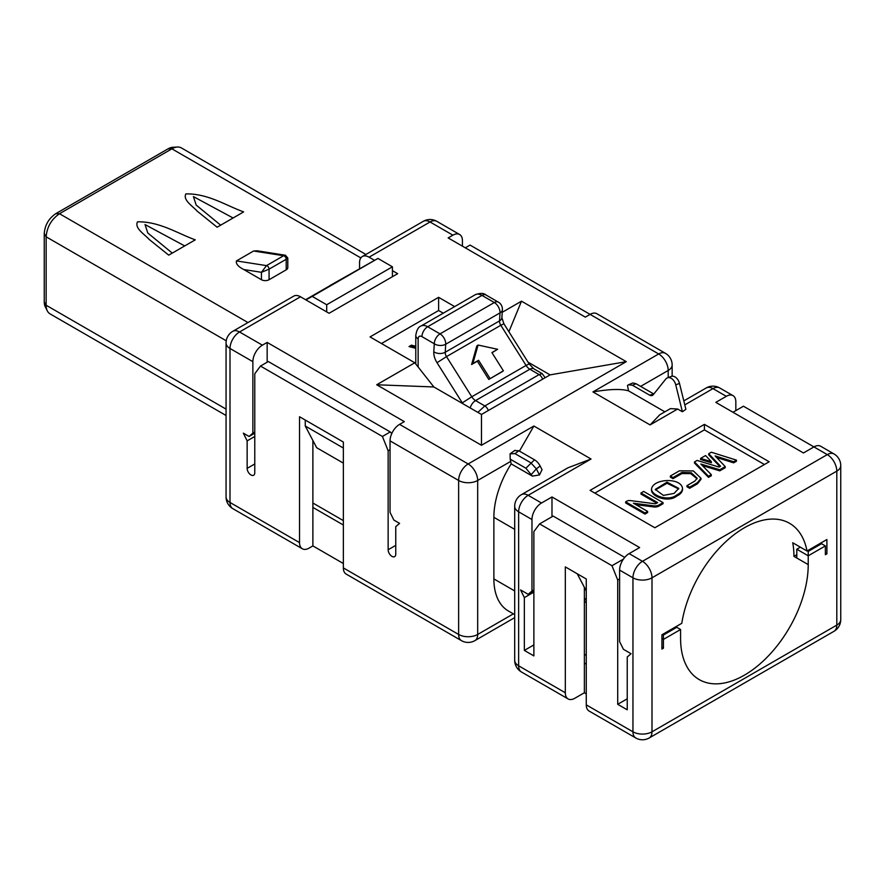 <?xml version="1.0" encoding="UTF-8"?>
<svg xmlns="http://www.w3.org/2000/svg" width="885" height="885" viewBox="0 0 885 885"><rect width="100%" height="100%" fill="white"/><g stroke="black" fill="none" stroke-linecap="round" stroke-linejoin="round"><path stroke-width="1.33" d="M834.013 631.282A13.474 13.474 0 0 0 840.75 619.611L840.75 465.621A13.474 7.777 0 0 1 836.801 471.119L652.002 577.805A13.474 7.777 -120 0 0 642.477 561.311L629.135 553.612A13.474 7.777 120 0 0 619.611 570.106L632.952 577.805A13.474 7.777 0 0 0 652.002 577.805L652.002 731.806A13.474 7.777 60 0 1 649.214 737.968L834.013 631.282A13.474 7.777 -120 0 0 836.801 625.109L652.002 731.806A13.474 7.777 180 0 1 632.952 731.806A13.474 7.777 120 0 0 635.74 737.968A13.474 13.474 0 0 0 649.214 737.968M840.75 619.611A13.474 7.777 180 0 1 836.801 625.109L836.801 471.119A13.474 7.777 -120 0 0 827.276 454.613L642.477 561.311A13.474 7.777 -60 0 0 632.952 577.805L632.952 731.806L586.268 704.858A13.474 7.777 120 0 0 589.067 711.02L635.74 737.968M586.268 704.858L586.268 578.989L565.316 566.898L565.316 692.756L518.643 665.808A13.474 7.777 120 0 0 521.431 671.981L568.104 698.929A13.474 7.777 -60 0 1 565.316 692.756M623.427 559.11L611.989 565.714L617.708 580.007L619.611 578.912M611.989 565.714L539.596 523.909L553.147 516.088L624.721 557.417M533.876 592.109L524.351 597.607L524.351 650.409L533.876 655.907L533.876 531.608L539.596 523.909M524.351 597.607L520.546 589.908L528.168 594.311L531.973 591.014L531.973 519.517A13.474 7.777 -60 0 1 541.498 503.012L528.168 495.312L591.036 459.016L567.916 467.811L521.431 494.649A13.474 7.777 60 0 1 528.168 495.312A13.474 7.777 -60 0 0 518.643 511.818L531.973 519.517M619.611 570.106L619.611 641.603L623.427 649.302L631.049 653.705L627.233 657.013L627.233 709.803L617.708 704.305L617.708 580.007M586.268 664.159L584.365 663.053L584.365 692.756L574.841 698.254A13.474 7.777 -60 0 1 568.104 698.929M511.176 463.884L532.394 476.13L525.878 468.209L510.202 459.16L511.176 463.884A70.048 40.444 120 0 0 493.874 517.316L493.874 578.912A70.048 40.444 120 0 0 508.377 610.982L514.694 614.621M514.694 617.642L474.891 640.629A13.474 7.777 -120 0 0 477.679 634.457A13.474 7.777 180 0 1 458.629 634.457L343.358 567.916A13.474 7.777 120 0 0 346.157 574.077L461.417 640.629A13.474 7.777 -60 0 1 458.629 634.457L458.629 480.466A13.474 7.777 -0 0 0 477.679 480.466L477.679 634.457L513.366 613.858M343.358 567.916L343.358 442.046L299.539 416.747L299.539 542.616L230 502.47A13.474 7.777 180 0 1 226.062 496.972A13.474 13.474 0 0 0 232.799 508.632A13.474 7.777 -60 0 1 230 502.47L230 348.469A13.474 7.777 -60 0 1 239.536 331.975L300.502 296.774L329.076 313.279L397.664 273.675L392.42 270.655M343.358 525.015L312.881 507.415L312.881 545.912L343.358 563.513M312.881 545.912L309.075 548.114A13.474 7.777 -60 0 1 302.338 548.777A13.474 7.777 -60 0 1 299.539 542.616M312.881 507.415L312.881 440.487M374.554 260.334L369.078 257.181L430.044 221.98L452.91 235.178A13.474 7.777 -60 0 1 459.647 234.514A13.474 7.777 -60 0 1 462.435 240.676L462.435 246.174M452.91 235.178L448.153 237.932L585.317 317.129L590.085 314.374L470.057 245.079L465.3 247.822M390.042 440.863A13.474 7.777 -60 0 1 399.566 424.369L468.154 463.961A13.474 7.777 120 0 0 458.629 480.466L390.042 440.863L390.042 512.36L393.847 520.059L399.566 523.367L395.761 526.663L395.761 554.165A5.387 3.109 60 0 1 394.644 556.632A5.387 3.109 60 0 1 390.484 555.183A5.387 3.109 60 0 1 388.139 549.762L388.139 450.764L390.042 449.668M254.769 463.972L247.147 468.364A5.387 3.109 60 0 0 249.504 473.796A5.387 3.109 60 0 0 253.652 475.234A5.387 3.109 60 0 0 254.769 472.767L254.769 373.769L260.489 366.069L382.42 436.471L388.139 450.764M247.147 468.364L247.147 440.874L243.342 433.163L249.061 436.471L252.867 433.163L252.867 361.666A13.474 7.777 -60 0 1 262.391 345.172L239.536 331.975A13.474 7.777 60 0 0 232.799 331.311L293.765 296.11A13.474 7.777 -120 0 1 300.502 296.774M260.489 366.069L268.321 361.545L390.252 431.946L382.42 436.471M390.252 431.946L391.801 433.473M733.034 395.65L719.704 387.951A13.474 13.474 0 0 0 706.23 387.951A13.474 7.777 60 0 1 712.967 388.615L726.308 396.314A13.474 7.777 -60 0 1 733.034 395.65A13.474 7.777 -60 0 1 735.833 401.823L735.833 410.618M732.968 412.266L743.455 406.215L827.276 454.613A13.474 7.777 120 0 1 834.013 453.95L820.683 446.25A13.474 7.777 120 0 0 813.946 446.914L803.458 452.965L715.821 402.365L726.308 396.314M514.694 660.31L514.694 506.308A13.474 7.777 -0 0 0 518.643 511.818L518.643 665.808A13.474 7.777 180 0 1 514.694 660.31A13.474 13.474 0 0 0 521.431 671.981M668.197 377.552L668.197 370.472A13.474 7.777 0 0 0 672.146 364.974L672.146 376.225M226.062 496.972L226.062 342.971A13.474 7.777 0 0 0 230 348.469L252.867 361.666M661.914 649.092L661.914 634.788L681.793 623.306A90.259 52.115 120 0 1 725.844 541.664A90.259 52.115 120 0 1 789.531 523.289A90.259 52.115 120 0 1 807.009 551.012L826.9 539.529L826.9 553.833L825.373 554.718L825.373 545.912L808.226 555.813L808.226 564.608A90.259 52.115 -60 0 1 768.833 655.442A90.259 52.115 -60 0 1 699.272 679.625A90.259 52.115 -60 0 1 680.576 638.306L680.576 629.512L663.429 639.413L663.429 648.207L661.914 649.092M369.078 257.181A13.474 7.777 60 0 0 362.352 256.506A13.474 7.777 60 0 0 359.553 262.679L359.553 268.686M584.365 663.053L584.365 587.33M584.365 692.756L586.268 693.862M524.351 650.409L533.876 644.911M617.708 704.305L627.233 698.807M254.769 436.471L247.147 440.874M807.275 550.857L808.226 551.41L808.226 555.813L796.799 549.209L796.799 558.015L793.933 556.366A90.259 52.115 120 0 0 792.728 542.759L807.009 551.012M586.268 655.354L584.365 654.258M586.268 602.563L584.365 601.457M661.914 647.333L663.429 648.207M662.478 634.457L663.429 635.01L663.429 639.413L661.914 638.528M796.799 549.209L800.35 547.162M808.226 551.41L821.568 543.711L820.605 543.158M821.568 543.711L825.373 545.912M663.429 635.01L676.771 627.31L675.819 626.757M680.576 629.512L676.771 627.31M826.9 553.833L825.373 552.948M793.933 556.366L796.799 554.718M586.268 600.362L584.365 599.256M533.876 591.014L528.168 594.311M399.566 424.369L404.323 421.614L267.159 342.418L262.391 345.172M629.135 553.612L639.623 547.561L551.986 496.961L541.498 503.012M672.146 364.974A13.474 13.474 0 0 0 665.409 353.303A13.474 7.777 120 0 0 658.672 353.967L592.939 391.922L650.099 424.922L659.745 414.788L670.421 408.627L677.644 409.014L682.401 411.757L685.886 409.301L679.492 383.437A8.087 5.398 -110.5 0 0 671.184 376.435L667.434 377.84A8.087 5.398 -110.5 0 0 665.763 379.079L653.296 394.655A5.387 3.606 69.5 0 1 652.179 395.484A5.387 3.606 69.5 0 1 649.623 395.152L632.454 385.24L628.483 384.798L627.509 385.406L628.483 390.827L664.867 411.835M769.176 461.771L704.394 424.369L590.085 490.367L654.856 527.759L769.176 461.771M454.68 306.597L438.617 297.327L370.041 336.919L414.811 362.773L376.7 384.765L481.484 445.266L626.281 361.666L521.497 301.177L502.215 312.305M531.973 591.014L533.876 589.908M551.986 496.961L551.986 516.763M254.769 433.163L249.061 436.471M252.867 433.163L254.769 432.068M267.159 342.418L267.159 362.219M459.647 234.514L436.781 221.316A13.474 7.777 120 0 0 430.044 221.98A13.474 7.777 -120 0 0 423.318 221.316L362.352 256.506M640.629 386.38L668.197 370.472A13.474 7.777 -120 0 0 658.672 353.967L590.085 314.374A13.474 7.777 -60 0 1 596.822 313.71L665.409 353.303M592.939 391.922C609.367 389.101 621.215 388.736 628.483 390.827M719.704 387.951A13.474 7.777 120 0 0 712.967 388.615L684.791 404.887M519.44 451.118L533.876 426.017L468.154 463.961A13.474 7.777 -120 0 1 477.679 480.466L510.767 461.362M539.496 474.935L542.051 469.703L540.127 465.964L536.376 468.884L539.496 474.935L532.394 476.13M511.618 452.722L514.97 450.31L510.092 453.828L510.202 459.16M584.365 598.16L586.268 599.256M343.358 520.612L312.881 503.012M343.358 442.046L343.358 448.02L305.259 426.017L316.686 447.721L343.358 463.12M682.401 411.757A5.387 3.606 69.5 0 1 682.313 411.414L675.742 384.842A8.087 5.398 -110.5 0 0 667.434 377.84M704.394 424.369L704.394 429.867L764.408 464.514M594.842 493.111L704.394 429.867M528.035 362.142L550.072 374.875L481.484 414.468L481.484 445.266M481.484 414.468L433.86 386.966L376.7 384.765M433.86 386.966L414.811 362.773M381.468 343.524L438.617 310.524L443.252 313.19M438.617 297.327L438.617 310.524M521.497 301.177L508.897 331.731M626.281 361.666L550.072 374.875M653.373 393.748L636.038 383.725L632.841 382.962L628.571 384.754M653.838 393.98L649.623 395.152M514.727 450.509L518.898 450.797L534.507 459.813A8.087 3.783 52 0 1 540.127 465.964M518.898 450.797L514.97 453.629L530.757 462.744L536.365 468.862L531.465 474.327M514.97 453.629L510.092 453.828M305.259 420.054L305.259 426.017M577.23 573.768L586.268 590.948M711.363 462.778L700.599 459.503L700.599 458.408L705.566 455.543L711.363 461.671L711.363 462.778M708.73 453.717L711.308 452.224L736.453 460.134L733.654 461.749L715.124 455.919L725.224 466.616L719.77 469.758L700.854 464.028L711.297 474.659L711.297 475.754L708.52 477.358L694.471 463.054L694.471 461.948L697.114 460.421L719.062 467.081L720.545 466.229L708.73 453.717L708.73 454.813L719.87 466.616M736.453 460.134L736.453 461.229L733.654 462.844L716.607 457.479M725.224 466.616L725.224 467.711L719.77 470.864L702.402 465.587M663.042 502.614L658.993 504.959A5.686 3.286 180 0 1 653.727 505.844L633.406 503.211L647.643 511.441L644.966 512.979L625.662 501.839L626.823 501.164A3.794 2.19 180 0 1 630.33 500.578L654.557 503.709A1.892 1.095 -0 0 0 656.316 503.41L657.688 502.614L640.994 492.978L643.683 491.44L663.042 502.614L663.042 503.72L658.993 506.054A5.686 3.286 180 0 1 653.727 506.939L635.861 504.638M647.643 511.441L647.643 512.537L644.966 514.085L625.662 502.934L625.662 501.839M656.736 503.167L640.994 494.084L640.994 492.978M682.534 488.387L682.534 489.493C682.291 492.16 680.377 494.35 676.771 496.042C668.817 502.691 652.333 497.171 651.504 490.478L651.504 489.372C652.311 478.608 680.952 477.026 682.534 488.387C682.291 491.064 680.377 493.244 676.771 494.947C668.817 501.596 652.333 496.065 651.504 489.372M689.647 488.288L686.959 486.739L686.959 485.644L694.791 481.119L697.181 478.276L691.229 472.734L681.892 472.457L681.892 473.563L673.009 478.685L670.332 477.137L670.332 476.041L679.359 470.831L693.353 470.92L700.964 478.254L697.468 482.668L697.468 483.763L689.647 488.288L689.647 487.181L686.959 485.644M697.092 478.818L690.698 473.619L681.892 473.563M700.964 478.254L700.964 479.349L697.468 483.763M226.062 415.496L50.058 313.876A18.862 10.885 -60 0 1 47.336 310.901A18.862 10.885 -60 0 1 46.153 305.248L46.153 236.826C46.949 227.014 51.396 219.314 59.494 213.727L171.9 148.835A18.862 10.885 -60 0 1 177.387 147.032A18.862 10.885 -60 0 1 181.325 147.895L365.903 254.46M168.736 255.145L195.253 239.846C177.254 233.286 159.532 221.471 137.529 221.814C134.277 228.142 144.31 234.06 149.189 239.448L168.736 255.145M217.124 227.213L243.641 211.902C225.642 205.364 207.853 193.45 185.861 193.903C182.741 200.087 192.366 205.84 197.112 211.095L217.124 227.213M253.608 251.008L257.137 250.787L285.424 255.234L283.654 255.721A2.699 1.56 60 0 1 286.209 259.272L286.209 269.825L269.062 279.726A5.387 3.109 180 0 1 261.44 279.726L243.795 269.538C238.176 266.662 235.731 263.785 236.461 260.909L253.608 251.008L283.654 255.721L266.507 265.622L236.461 260.909M285.424 255.234L287.791 257.989L287.791 267.624A5.387 3.109 180 0 1 286.209 269.825M477.845 412.366L484.825 405.949A5.387 3.109 60 0 1 488.299 410.54M542.593 379.189A5.387 3.109 -120 0 0 539.12 374.598L542.206 373.647L545.16 377.707M711.363 461.671L700.599 458.408M711.297 474.659L708.52 476.263L708.52 477.358M708.52 476.263L694.471 461.948M733.654 461.749L733.654 462.844M719.77 469.758L719.77 470.864M644.966 512.979L644.966 514.085M681.892 472.457L673.009 477.59L673.009 478.685M673.009 477.59L670.332 476.041M697.468 482.668L689.647 487.181M47.336 310.901L45.268 306.796A16.162 9.337 -60 0 1 44.25 301.951L44.25 233.518C44.925 225.111 48.741 218.518 55.678 213.727L59.494 213.727L247.966 322.549M177.387 147.032L172.785 147.286A16.162 9.337 120 0 0 168.084 148.835L55.678 213.727M172.276 253.11L147.784 232.987L145.029 224.558L184.711 245.93M220.664 225.166L196.182 205.055L193.417 196.614L233.098 217.987M286.209 258.011C288.289 257.646 288.289 258.055 286.209 259.272L269.062 269.162L261.44 272.303L266.507 265.622A2.699 1.56 60 0 1 269.062 269.162L269.062 279.726M392.42 276.695L392.42 266.805L377.939 258.442L312.217 296.387L326.698 304.75L326.698 311.896M312.217 296.387L305.911 299.904M305.591 299.716L330.028 285.667M330.028 285.523L377.939 258.442M674.082 493.41L663.374 495.401L655.298 489.394L666.991 482.17L678.74 488.387L674.105 493.387M415.773 348.325L409.014 346.566L411.459 345.161L415.773 346.3M326.698 304.75L392.42 266.805M501.883 317.66L503.875 323.755L500.799 325.271A5.387 3.109 60 0 1 499.516 320.912A8.087 4.978 3.6 0 0 501.883 317.649L502.381 309.639A8.087 4.978 -176.4 0 1 500.014 312.881A8.087 4.668 -120 0 0 494.317 302.526A8.087 4.668 -60 0 1 498.355 302.128L486.009 295.004A8.087 4.668 120 0 0 481.96 295.402A13.474 7.777 -120 0 0 475.234 294.727L420.928 326.078A13.474 7.777 60 0 1 427.665 326.742L440.022 333.877A8.087 4.668 60 0 1 445.719 344.232A8.087 4.978 -176.4 0 1 434.303 343.778L433.794 351.81A8.087 4.978 3.6 0 0 445.221 352.263A5.387 3.109 -120 0 0 446.505 356.622L437.024 362.706L462.291 402.863A16.162 9.337 -120 0 0 462.844 403.704M678.684 488.951L667.036 483.265L655.376 489.936M410.33 346.909L411.459 346.256L411.459 345.161M411.459 346.256L415.773 347.396M497.624 349.287L491.916 352.584L503.377 370.804L502.116 371.733L488.785 379.433L477.325 361.213L471.605 364.52L476.827 345.98L478.077 345.05L497.624 349.287L492.005 352.739M471.605 364.52L472.856 363.58L478.077 345.05M503.377 370.804L488.785 379.433M490.036 378.503L478.575 360.284L477.325 361.213M478.575 360.284L472.856 363.58M514.694 590.937L493.874 578.912M493.874 517.316L514.694 529.341M388.139 549.762L395.761 545.359M808.226 564.608L796.799 558.015M591.036 459.016L533.876 426.017M650.099 424.922L677.644 409.014M682.313 411.414L683.552 410.95M679.492 383.437L675.742 384.842M636.038 383.725L632.454 385.24M525.878 468.209L534.507 459.813M44.25 233.518L46.153 236.826L226.239 340.791M226.062 409.113L46.153 305.248L44.25 301.951M168.084 148.835L171.9 148.835L360.837 257.911M462.291 402.863L471.771 396.779L446.505 356.622L500.799 325.271L526.077 365.428L471.771 396.779A8.087 4.668 60 0 0 475.544 400.584L484.825 405.949L539.12 374.598L529.838 369.233L475.544 400.584A8.087 4.668 120 0 0 470.189 407.952M658.993 504.959L658.993 506.054M653.727 505.844L653.727 506.939M676.771 496.042L676.771 494.947M243.795 269.538L261.44 272.303L261.44 279.726M437.024 362.706A13.474 7.777 60 0 1 433.794 351.81M421.957 336.643A8.087 4.668 120 0 1 427.665 326.742L481.96 295.402L494.317 302.526L440.022 333.877A8.087 4.668 -60 0 0 434.303 343.778L421.957 336.643A5.387 3.109 -120 0 0 418.14 338.844L418.14 367.01M533.876 368.835A8.087 4.668 -60 0 0 529.838 369.233A8.087 4.668 -120 0 1 526.077 365.428L529.141 363.912L533.876 368.835L542.206 373.647M500.014 312.881L499.516 320.912L445.221 352.263L445.719 344.232L500.014 312.881M418.14 338.844A8.087 4.668 180 0 1 415.773 335.548C416.592 330.16 418.306 327.007 420.928 326.078M461.417 640.629A13.474 13.474 0 0 0 474.891 640.629M302.338 548.777L232.799 508.632M840.75 465.621A13.474 13.474 0 0 0 834.013 453.95M706.23 387.951L683.806 400.894M521.431 494.649A13.474 13.474 0 0 0 514.694 506.308M232.799 331.311A13.474 13.474 0 0 0 226.062 342.971M436.781 221.316A13.474 13.474 0 0 0 423.318 221.316M503.875 323.755L529.141 363.912M486.009 295.004C483.818 292.99 480.234 292.902 475.234 294.727M415.773 364L415.773 335.548M502.381 309.639A8.087 8.087 0 0 0 498.355 302.128"/></g></svg>
